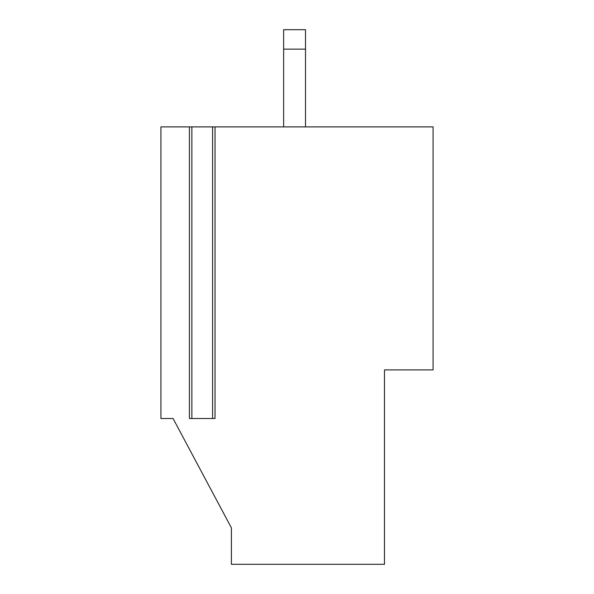 <?xml version="1.0" encoding="UTF-8"?>
<svg xmlns="http://www.w3.org/2000/svg" width="594" height="594" viewBox="0 0 594 594"><rect width="100%" height="100%" fill="white"/><g stroke="black" fill="none" stroke-linecap="round" stroke-linejoin="round"><path stroke-width="0.89" d="M189.427 126.901L160.922 126.901L160.922 418.503L173.069 418.503L231.393 527.851L231.393 564.3L384.481 564.3L384.481 369.899L433.078 369.899L433.078 126.901L212.6 126.901L212.6 418.503L189.427 418.503L189.427 126.901L212.6 126.901M283.635 126.901L283.635 29.7L305.502 29.7L305.502 126.901M283.635 49.139L305.502 49.139M215.028 126.901L215.028 418.503L212.6 418.503M173.069 418.503L231.393 527.851L173.069 418.503M191.862 126.901L191.862 418.503"/></g></svg>
